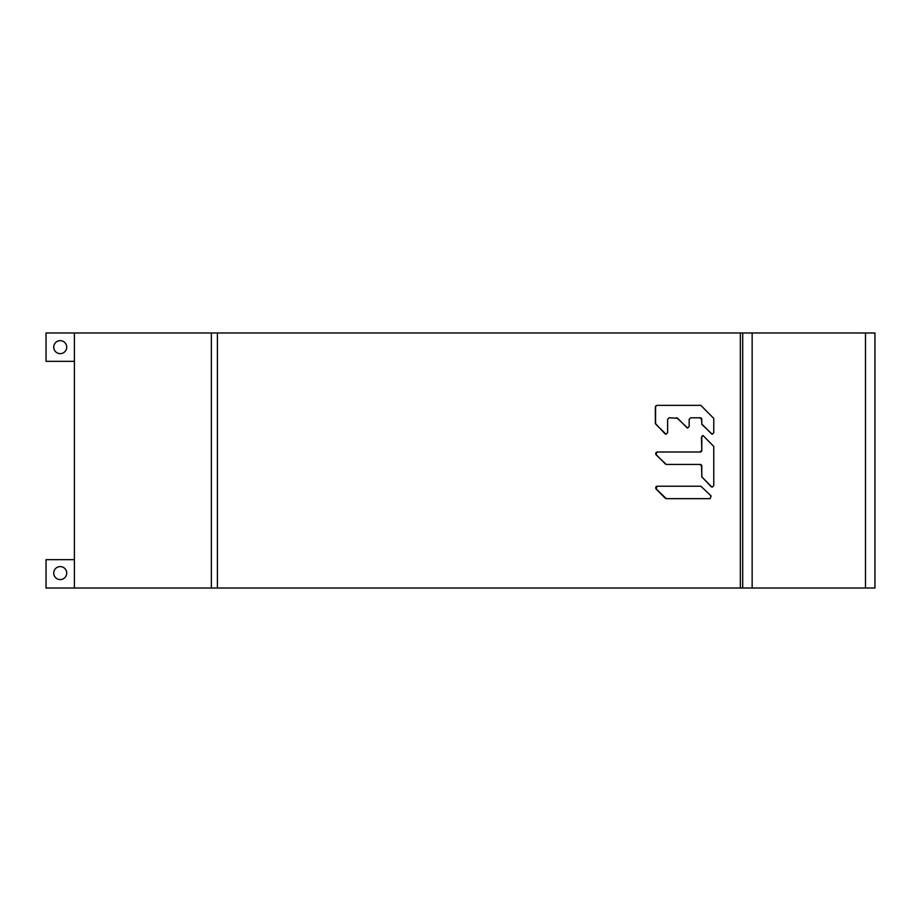 <?xml version="1.0" encoding="UTF-8"?>
<svg xmlns="http://www.w3.org/2000/svg" width="921" height="921" viewBox="0 0 921 921"><rect width="100%" height="100%" fill="white"/><g stroke="black" fill="none" stroke-linecap="round" stroke-linejoin="round"><path stroke-width="1.38" d="M865.498 588.024L865.498 332.976L874.95 332.976L874.95 588.024L742.706 588.024L742.706 332.976L217.414 332.976L217.414 588.024L46.05 588.024L46.05 559.68L74.394 559.68M217.414 332.976L46.05 332.976L46.05 361.32L74.394 361.32M60.222 579.585A6.493 6.493 0 0 0 66.715 573.092A6.493 6.493 0 0 0 60.222 566.599A6.493 6.493 0 0 0 53.729 573.092A6.493 6.493 0 0 0 60.222 579.585M60.222 353.641A6.493 6.493 0 0 0 66.715 347.148A6.493 6.493 0 0 0 60.222 340.655A6.493 6.493 0 0 0 53.729 347.148A6.493 6.493 0 0 0 60.222 353.641M74.394 332.976L74.394 588.024M865.498 332.976L742.706 332.976M742.706 588.024L217.414 588.024M740.346 332.976L740.346 588.024M656.178 488.867L657.03 486.207L700.835 486.207L711.15 495.993L710.068 498.652L666.251 498.652L656.178 488.867A1.554 1.543 90 0 1 657.272 486.207M655.936 488.867L665.169 498.192M699.937 452.004L657.03 452.004L655.936 454.652L666.251 464.437L700.248 464.437A1.554 1.543 -90 0 1 701.79 465.991L701.79 476.238A1.554 1.543 90 0 0 702.239 477.331L711.15 486.668L712.244 487.105L713.775 485.563L713.775 446.42L703.011 435.541L701.468 437.095L701.79 450.45A1.554 1.543 -90 0 1 700.248 452.004L701.468 450.45M701.79 465.991L699.937 464.437L667.322 464.437M701.468 465.991L701.929 477.331M687.711 428.023A1.554 1.543 90 0 1 686.836 427.574L677.591 418.249L669.164 417.789L667.633 419.343L667.633 432.697L666.09 434.24L656.017 424.466A1.554 1.543 90 0 1 655.568 423.372L655.568 406.909A1.554 1.543 90 0 1 657.11 405.355M677.315 418.249L687.63 428.023L689.161 426.481L689.161 419.343L690.704 417.789L700.248 417.789L691.003 417.789M700.248 417.789A1.554 1.543 -90 0 1 701.79 419.343L699.937 417.789L691.809 417.789M701.468 419.343L701.929 424.466L712.244 434.24L713.775 432.697L713.775 418.433L700.835 405.355L656.857 405.355L655.326 406.909L655.326 423.372L665.008 433.803M211.358 588.024L211.358 332.976M670.235 417.789L669.429 417.789M666.516 498.652A1.554 1.543 90 0 1 665.423 498.192M700.248 464.437L666.516 464.437A1.554 1.543 90 0 1 665.423 463.988L656.178 454.652A1.554 1.543 90 0 1 657.272 452.004L700.248 452.004M703.16 435.552A1.554 1.543 90 0 0 701.79 437.095L701.79 450.45M712.359 487.105A1.554 1.543 90 0 1 711.484 486.668L702.239 477.331M666.159 434.24A1.554 1.543 90 0 1 665.261 433.803M677.591 418.249A1.554 1.543 -90 0 0 676.498 417.789M701.79 419.343L701.79 423.372A1.554 1.543 90 0 0 702.239 424.466L701.929 424.466M712.359 434.24A1.554 1.543 90 0 1 711.484 433.803L702.239 424.466M752.146 332.976L752.146 588.024"/></g></svg>
